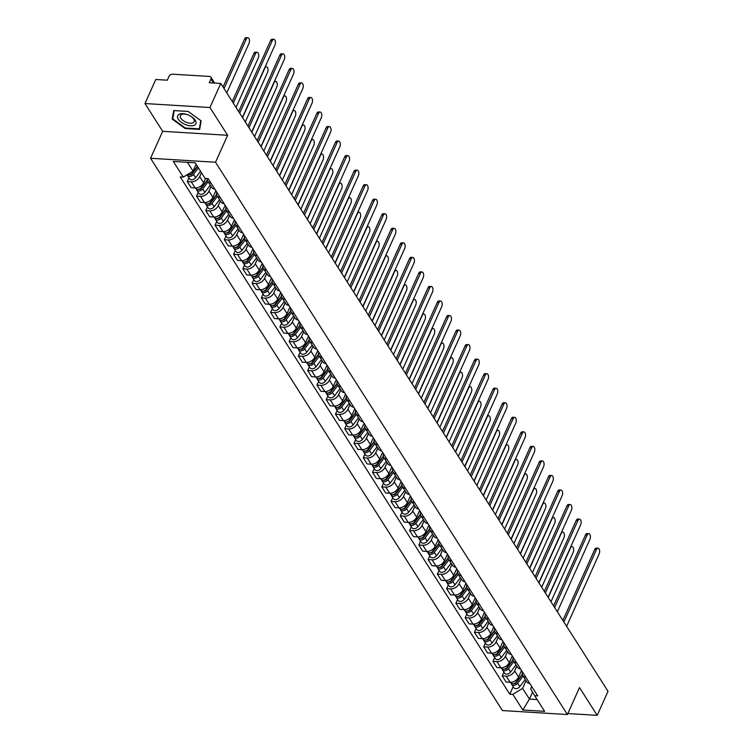 <?xml version="1.0" encoding="UTF-8"?>
<svg xmlns="http://www.w3.org/2000/svg" width="753" height="753" viewBox="0 0 753 753"><rect width="100%" height="100%" fill="white"/><g stroke="black" fill="none" stroke-linecap="round" stroke-linejoin="round"><path stroke-width="1.13" d="M209.946 107.519L144.981 103.547L162.676 131.314L150.562 158.271L502.43 710.559L567.395 714.531L215.527 162.243L227.641 135.286L209.946 107.519L220.761 83.461L608.019 691.301L597.204 715.35L579.509 687.574L567.395 714.531M144.981 103.547L155.796 79.489L167.298 80.195L168.973 76.448A3.059 2.108 -32.5 0 1 172.663 74.189L209.428 76.439A3.059 2.108 -32.5 0 1 210.925 77.211L214.671 83.094M567.837 713.552L597.204 715.35M213.494 83.018L210.944 79.009L209.259 82.755L220.761 83.461M210.944 79.009A3.059 2.108 -32.5 0 0 210.925 77.211M201.465 172.701L199.714 176.616A7.031 4.857 147.5 0 1 191.234 181.802L187.271 181.567L191.187 187.713L195.149 187.958A7.031 4.857 -32.5 0 0 203.63 182.763L205.56 178.47M210.962 183.007A7.031 4.857 147.5 0 1 207.809 181.247A7.031 4.857 147.5 0 1 207.32 178.574M188.965 177.793L187.271 181.567M207.809 181.247L211.734 187.393A7.031 4.857 -32.5 0 0 214.887 189.154M211.104 186.415L208.976 191.149A7.031 4.857 147.5 0 1 200.496 196.345L196.533 196.1L200.449 202.256L204.411 202.501A7.031 4.857 -32.5 0 0 212.892 197.305L215.866 190.688M220.224 197.55A7.031 4.857 147.5 0 1 217.08 195.789A7.031 4.857 147.5 0 1 216.817 192.184M198.227 192.326L196.533 196.1M217.08 195.789L220.996 201.936A7.031 4.857 -32.5 0 0 224.149 203.696M220.365 200.947L218.238 205.691A7.031 4.857 147.5 0 1 209.758 210.887L205.795 210.642L209.72 216.789L213.683 217.033A7.031 4.857 -32.5 0 0 222.154 211.838L225.128 205.23M229.496 212.082A7.031 4.857 147.5 0 1 226.342 210.322A7.031 4.857 147.5 0 1 226.079 206.727M207.489 206.868L205.795 210.642M226.342 210.322L230.258 216.478A7.031 4.857 -32.5 0 0 233.411 218.238M229.627 215.49L227.5 220.224A7.031 4.857 147.5 0 1 219.019 225.42L215.057 225.185L218.982 231.331L222.944 231.576A7.031 4.857 -32.5 0 0 231.416 226.38L234.39 219.772M238.757 226.625A7.031 4.857 147.5 0 1 235.604 224.865A7.031 4.857 147.5 0 1 235.341 221.26M216.76 221.41L215.057 225.185M235.604 224.865L239.52 231.011A7.031 4.857 -32.5 0 0 242.673 232.771M238.889 230.023L236.762 234.767A7.031 4.857 147.5 0 1 228.281 239.962L224.319 239.718L228.244 245.873L232.206 246.109A7.031 4.857 -32.5 0 0 240.678 240.922L243.652 234.305M248.019 241.158A7.031 4.857 147.5 0 1 244.866 239.407A7.031 4.857 147.5 0 1 244.603 235.802M226.022 235.943L224.319 239.718M244.866 239.407L248.782 245.553A7.031 4.857 -32.5 0 0 251.935 247.313M248.151 244.565L246.024 249.309A7.031 4.857 147.5 0 1 237.553 254.505L233.581 254.26L237.506 260.406L241.468 260.651A7.031 4.857 -32.5 0 0 249.94 255.455L252.914 248.848M257.281 255.7A7.031 4.857 147.5 0 1 254.128 253.94A7.031 4.857 147.5 0 1 253.865 250.344M235.284 250.485L233.581 254.26M254.128 253.94L258.044 260.096A7.031 4.857 -32.5 0 0 261.197 261.856M257.413 259.107L255.286 263.842A7.031 4.857 147.5 0 1 246.815 269.037L242.852 268.793L246.768 274.949L250.73 275.193A7.031 4.857 -32.5 0 0 259.201 269.998L262.176 263.39M266.543 270.242A7.031 4.857 147.5 0 1 263.39 268.482A7.031 4.857 147.5 0 1 263.126 264.877M244.546 265.018L242.852 268.793M263.39 268.482L267.306 274.629A7.031 4.857 -32.5 0 0 270.459 276.389M266.675 273.64L264.548 278.384A7.031 4.857 147.5 0 1 256.076 283.58L252.114 283.335L256.029 289.491L259.992 289.726A7.031 4.857 -32.5 0 0 268.473 284.53L271.438 277.923M275.805 284.775A7.031 4.857 147.5 0 1 272.652 283.015A7.031 4.857 147.5 0 1 272.388 279.419M253.808 279.561L252.114 283.335M272.652 283.015L276.567 289.171A7.031 4.857 -32.5 0 0 279.721 290.931M275.946 288.183L273.81 292.926A7.031 4.857 147.5 0 1 265.338 298.113L261.376 297.877L265.291 304.024L269.254 304.268A7.031 4.857 -32.5 0 0 277.735 299.073L280.7 292.465M285.067 299.317A7.031 4.857 147.5 0 1 281.914 297.557A7.031 4.857 147.5 0 1 281.65 293.952M263.07 294.103L261.376 297.877M281.914 297.557L285.839 303.713A7.031 4.857 -32.5 0 0 288.983 305.464M285.208 302.725L283.072 307.459A7.031 4.857 147.5 0 1 274.6 312.655L270.638 312.41L274.553 318.566L278.516 318.811A7.031 4.857 -32.5 0 0 286.997 313.615L289.961 306.998M294.329 313.86A7.031 4.857 147.5 0 1 291.176 312.1A7.031 4.857 147.5 0 1 290.912 308.495M272.332 308.636L270.638 312.41M291.176 312.1L295.101 318.246A7.031 4.857 -32.5 0 0 298.254 320.006M294.47 317.258L292.333 322.002A7.031 4.857 147.5 0 1 283.862 327.197L279.9 326.953L283.815 333.099L287.778 333.344A7.031 4.857 -32.5 0 0 296.258 328.148L299.223 321.54M303.591 328.393A7.031 4.857 147.5 0 1 300.438 326.633A7.031 4.857 147.5 0 1 300.183 323.037M281.594 323.178L279.9 326.953M300.438 326.633L304.363 332.788A7.031 4.857 -32.5 0 0 307.516 334.548M303.732 331.8L301.605 336.535A7.031 4.857 147.5 0 1 293.124 341.73L289.161 341.495L293.077 347.641L297.04 347.886A7.031 4.857 -32.5 0 0 305.52 342.69L308.495 336.083M312.853 342.935A7.031 4.857 147.5 0 1 309.699 341.175A7.031 4.857 147.5 0 1 309.445 337.57M290.856 337.721L289.161 341.495M309.699 341.175L313.625 347.321A7.031 4.857 -32.5 0 0 316.778 349.081M312.994 346.342L310.867 351.077A7.031 4.857 147.5 0 1 302.386 356.273L298.423 356.028L302.339 362.184L306.311 362.419A7.031 4.857 -32.5 0 0 314.782 357.233L317.757 350.616M322.124 357.468A7.031 4.857 147.5 0 1 318.971 355.717A7.031 4.857 147.5 0 1 318.707 352.112M300.118 352.253L298.423 356.028M318.971 355.717L322.886 361.864A7.031 4.857 -32.5 0 0 326.04 363.624M322.256 360.875L320.129 365.619A7.031 4.857 147.5 0 1 311.648 370.815L307.685 370.57L311.61 376.716L315.573 376.961A7.031 4.857 -32.5 0 0 324.044 371.766L327.018 365.158M331.386 372.01A7.031 4.857 147.5 0 1 328.233 370.25A7.031 4.857 147.5 0 1 327.969 366.655M309.379 366.796L307.685 370.57M328.233 370.25L332.148 376.406A7.031 4.857 -32.5 0 0 335.301 378.166M331.518 375.418L329.39 380.152A7.031 4.857 147.5 0 1 320.91 385.348L316.947 385.112L320.872 391.259L324.835 391.504A7.031 4.857 -32.5 0 0 333.306 386.308L336.28 379.7M340.648 386.553A7.031 4.857 147.5 0 1 337.495 384.792A7.031 4.857 147.5 0 1 337.231 381.187M318.651 381.338L316.947 385.112M337.495 384.792L341.41 390.939A7.031 4.857 -32.5 0 0 344.563 392.699M340.78 389.95L338.652 394.694A7.031 4.857 147.5 0 1 330.172 399.89L326.209 399.645L330.134 405.801L334.097 406.036A7.031 4.857 -32.5 0 0 342.568 400.841L345.542 394.233M349.91 401.085A7.031 4.857 147.5 0 1 346.757 399.325A7.031 4.857 147.5 0 1 346.493 395.73M327.913 395.871L326.209 399.645M346.757 399.325L350.672 405.481A7.031 4.857 -32.5 0 0 353.825 407.241M350.041 404.493L347.914 409.237A7.031 4.857 147.5 0 1 339.443 414.432L335.48 414.188L339.396 420.334L343.359 420.579A7.031 4.857 -32.5 0 0 351.83 415.383L354.804 408.775M359.172 415.628A7.031 4.857 147.5 0 1 356.018 413.868A7.031 4.857 147.5 0 1 355.755 410.263M337.175 410.413L335.48 414.188M356.018 413.868L359.934 420.023A7.031 4.857 -32.5 0 0 363.087 421.774M359.303 419.035L357.176 423.77A7.031 4.857 147.5 0 1 348.705 428.965L344.742 428.721L348.658 434.876L352.62 435.121A7.031 4.857 -32.5 0 0 361.092 429.925L364.066 423.308M368.433 430.17A7.031 4.857 147.5 0 1 365.28 428.41A7.031 4.857 147.5 0 1 365.017 424.805M346.436 424.946L344.742 428.721M365.28 428.41L369.196 434.556A7.031 4.857 -32.5 0 0 372.349 436.316M368.575 433.568L366.438 438.312A7.031 4.857 147.5 0 1 357.967 443.508L354.004 443.263L357.92 449.419L361.882 449.654A7.031 4.857 -32.5 0 0 370.363 444.458L373.328 437.851M377.695 444.703A7.031 4.857 147.5 0 1 374.542 442.943A7.031 4.857 147.5 0 1 374.279 439.347M355.698 439.488L354.004 443.263M374.542 442.943L378.458 449.099A7.031 4.857 -32.5 0 0 381.611 450.859M377.837 448.11L375.7 452.854A7.031 4.857 147.5 0 1 367.229 458.04L363.266 457.805L367.182 463.952L371.144 464.196A7.031 4.857 -32.5 0 0 379.625 459.001L382.59 452.393M386.957 459.245A7.031 4.857 147.5 0 1 383.804 457.485A7.031 4.857 147.5 0 1 383.541 453.88M364.96 454.031L363.266 457.805M383.804 457.485L387.729 463.632A7.031 4.857 -32.5 0 0 390.882 465.392M387.098 462.653L384.962 467.387A7.031 4.857 147.5 0 1 376.491 472.583L372.528 472.338L376.444 478.494L380.406 478.739A7.031 4.857 -32.5 0 0 388.887 473.543L391.852 466.926M396.219 473.788A7.031 4.857 147.5 0 1 393.066 472.027A7.031 4.857 147.5 0 1 392.802 468.422M374.222 468.564L372.528 472.338M393.066 472.027L396.991 478.174A7.031 4.857 -32.5 0 0 400.144 479.934M396.36 477.186L394.224 481.929A7.031 4.857 147.5 0 1 385.752 487.125L381.79 486.88L385.705 493.027L389.668 493.271A7.031 4.857 -32.5 0 0 398.149 488.076L401.114 481.468M405.481 488.32A7.031 4.857 147.5 0 1 402.328 486.56A7.031 4.857 147.5 0 1 402.074 482.965M383.484 483.106L381.79 486.88M402.328 486.56L406.253 492.716A7.031 4.857 -32.5 0 0 409.406 494.476M405.622 491.728L403.495 496.462A7.031 4.857 147.5 0 1 395.014 501.658L391.052 501.423L394.967 507.569L398.93 507.814A7.031 4.857 -32.5 0 0 407.411 502.618L410.385 496.011M414.743 502.863A7.031 4.857 147.5 0 1 411.59 501.103A7.031 4.857 147.5 0 1 411.336 497.498M392.746 497.648L391.052 501.423M411.59 501.103L415.515 507.249A7.031 4.857 -32.5 0 0 418.668 509.009M414.884 506.261L412.757 511.005A7.031 4.857 147.5 0 1 404.276 516.2L400.314 515.956L404.239 522.111L408.201 522.347A7.031 4.857 -32.5 0 0 416.673 517.16L419.647 510.543M424.014 517.396A7.031 4.857 147.5 0 1 420.861 515.636A7.031 4.857 147.5 0 1 420.598 512.04M402.008 512.181L400.314 515.956M420.861 515.636L424.777 521.791A7.031 4.857 -32.5 0 0 427.93 523.551M424.146 520.803L422.019 525.547A7.031 4.857 147.5 0 1 413.538 530.743L409.576 530.498L413.501 536.644L417.463 536.889A7.031 4.857 -32.5 0 0 425.934 531.693L428.909 525.086M433.276 531.938A7.031 4.857 147.5 0 1 430.123 530.178A7.031 4.857 147.5 0 1 429.859 526.582M411.27 526.724L409.576 530.498M430.123 530.178L434.039 536.334A7.031 4.857 -32.5 0 0 437.192 538.094M433.408 535.345L431.281 540.08A7.031 4.857 147.5 0 1 422.8 545.276L418.837 545.031L422.762 551.187L426.725 551.431A7.031 4.857 -32.5 0 0 435.196 546.236L438.171 539.619M442.538 546.48A7.031 4.857 147.5 0 1 439.385 544.72A7.031 4.857 147.5 0 1 439.121 541.115M420.541 541.256L418.837 545.031M439.385 544.72L443.301 550.867A7.031 4.857 -32.5 0 0 446.454 552.627M442.67 549.878L440.543 554.622A7.031 4.857 147.5 0 1 432.062 559.818L428.099 559.573L432.024 565.729L435.987 565.964A7.031 4.857 -32.5 0 0 444.458 560.769L447.433 554.161M451.8 561.013A7.031 4.857 147.5 0 1 448.647 559.253A7.031 4.857 147.5 0 1 448.383 555.658M429.803 555.799L428.099 559.573M448.647 559.253L452.562 565.409A7.031 4.857 -32.5 0 0 455.716 567.169M451.932 564.421L449.805 569.164A7.031 4.857 147.5 0 1 441.333 574.351L437.371 574.115L441.286 580.262L445.249 580.507A7.031 4.857 -32.5 0 0 453.72 575.311L456.695 568.703M461.062 575.556A7.031 4.857 147.5 0 1 457.909 573.795A7.031 4.857 147.5 0 1 457.645 570.19M439.065 570.341L437.371 574.115M457.909 573.795L461.824 579.951A7.031 4.857 -32.5 0 0 464.978 581.702M461.194 578.963L459.066 583.697A7.031 4.857 147.5 0 1 450.595 588.893L446.633 588.648L450.548 594.804L454.511 595.049A7.031 4.857 -32.5 0 0 462.982 589.853L465.956 583.236M470.324 590.098A7.031 4.857 147.5 0 1 467.171 588.338A7.031 4.857 147.5 0 1 466.907 584.733M448.327 584.874L446.633 588.648M467.171 588.338L471.086 594.484A7.031 4.857 -32.5 0 0 474.239 596.244M470.465 593.496L468.328 598.24A7.031 4.857 147.5 0 1 459.857 603.435L455.894 603.191L459.81 609.337L463.773 609.582A7.031 4.857 -32.5 0 0 472.253 604.386L475.218 597.778M479.586 604.631A7.031 4.857 147.5 0 1 476.433 602.871A7.031 4.857 147.5 0 1 476.169 599.275M457.589 599.416L455.894 603.191M476.433 602.871L480.348 609.026A7.031 4.857 -32.5 0 0 483.501 610.787M479.727 608.038L477.59 612.773A7.031 4.857 147.5 0 1 469.119 617.968L465.156 617.733L469.072 623.879L473.035 624.124A7.031 4.857 -32.5 0 0 481.515 618.928L484.48 612.321M488.848 619.173A7.031 4.857 147.5 0 1 485.694 617.413A7.031 4.857 147.5 0 1 485.431 613.808M466.851 613.959L465.156 617.733M485.694 617.413L489.619 623.559A7.031 4.857 -32.5 0 0 492.773 625.319M488.989 622.58L486.852 627.315A7.031 4.857 147.5 0 1 478.381 632.511L474.418 632.266L478.334 638.422L482.296 638.657A7.031 4.857 -32.5 0 0 490.777 633.471L493.742 626.854M498.11 633.706A7.031 4.857 147.5 0 1 494.956 631.955A7.031 4.857 147.5 0 1 494.693 628.35M476.112 628.491L474.418 632.266M494.956 631.955L498.881 638.102A7.031 4.857 -32.5 0 0 502.035 639.862M498.251 637.113L496.114 641.857A7.031 4.857 147.5 0 1 487.643 647.053L483.68 646.808L487.596 652.955L491.558 653.199A7.031 4.857 -32.5 0 0 500.039 648.004L503.004 641.396M507.371 648.248A7.031 4.857 147.5 0 1 504.218 646.488A7.031 4.857 147.5 0 1 503.964 642.893M485.374 643.034L483.68 646.808M504.218 646.488L508.143 652.644A7.031 4.857 -32.5 0 0 511.296 654.404M507.513 651.656L505.385 656.39A7.031 4.857 147.5 0 1 496.905 661.586L492.942 661.35L496.858 667.497L500.82 667.742A7.031 4.857 -32.5 0 0 509.301 662.546L512.275 655.938M516.633 662.791A7.031 4.857 147.5 0 1 513.48 661.03A7.031 4.857 147.5 0 1 513.226 657.425M494.636 657.576L492.942 661.35M513.48 661.03L517.405 667.177A7.031 4.857 -32.5 0 0 520.558 668.937M516.774 666.189L514.647 670.932A7.031 4.857 147.5 0 1 506.167 676.128L502.204 675.883L506.129 682.039L510.092 682.274A7.031 4.857 -32.5 0 0 518.563 677.079L521.537 670.471M525.905 677.324A7.031 4.857 147.5 0 1 522.751 675.563A7.031 4.857 147.5 0 1 522.488 671.968M503.898 672.109L502.204 675.883M522.751 675.563L526.667 681.719A7.031 4.857 -32.5 0 0 529.82 683.479M187.45 162.319L193.06 171.129L196.119 164.314M193.06 171.129L183.299 177.106L173.322 161.453L195.149 162.789L205.127 178.442L208.176 178.63L537.717 695.876L534.668 695.687L544.645 711.35L522.817 710.013L512.84 694.36L522.601 688.374L529.434 699.085L537.134 699.556M183.299 177.106L180.24 176.927L509.781 694.172L512.84 694.36M150.562 158.271L215.527 162.243M162.676 131.314L227.641 135.286M199.639 129.412L201.145 120.857L188.184 111.425L173.698 110.54L172.192 119.087L185.163 128.528L199.639 129.412M532.569 692.111L529.434 699.085L522.817 710.013M526.036 680.731L522.601 688.374M534.668 695.687L530.658 688.863L531.731 686.482M513.16 686.651L509.781 694.172M185.389 128.019L185.163 128.528M173.049 117.186L172.192 119.087M238.673 111.576L270.572 40.606A3.511 1.845 -86.5 0 1 272.153 39.241L273.838 39.344A3.511 1.845 93.5 0 0 272.257 40.709L239.689 113.176M242.419 117.459L274.986 44.992A3.511 1.845 93.5 0 0 275.363 41.349A3.511 1.845 93.5 0 0 273.838 39.344M197.399 166.309L192.476 172.814A3.821 2.635 147.5 0 1 187.356 174.621M193.822 171.035L193.267 172.268M226.766 92.892L249.008 43.401A3.511 1.845 93.5 0 0 249.375 39.768A3.511 1.845 93.5 0 0 247.85 37.754A3.511 1.845 93.5 0 0 246.269 39.118L224.036 88.6M197.568 166.582L192.043 173.887A1.835 1.271 147.5 0 1 189.54 174.734M198.406 167.891L193.483 174.404A3.821 2.635 147.5 0 1 187.488 175.468A3.821 2.635 147.5 0 1 187.215 174.715M200.543 171.251L195.62 177.755A3.821 2.635 147.5 0 1 189.624 178.819L187.488 175.468M223.02 87L244.584 39.015A3.511 1.845 -86.5 0 1 246.165 37.65L247.85 37.754M247.935 126.118L279.834 55.138A3.511 1.845 -86.5 0 1 281.415 53.774L283.1 53.877A3.511 1.845 93.5 0 0 281.518 55.242L248.951 127.709M251.681 132.001L284.248 59.534A3.511 1.845 93.5 0 0 284.625 55.891A3.511 1.845 93.5 0 0 283.1 53.877M257.197 140.651L289.096 69.681A3.511 1.845 -86.5 0 1 290.677 68.316L292.362 68.419A3.511 1.845 93.5 0 0 290.78 69.784L258.213 142.251M260.943 146.543L293.519 74.067A3.511 1.845 93.5 0 0 293.886 70.434A3.511 1.845 93.5 0 0 292.362 68.419M179.214 114.23A9.93 4.951 -155.8 0 0 181.398 122.315A9.93 4.951 -155.8 0 0 194.349 125.233A9.93 4.951 -155.8 0 0 189.681 115.633A9.93 4.951 -155.8 0 0 187.921 114.842A9.93 4.951 -155.8 0 0 179.214 114.23M188.034 114.889A7.521 3.746 -155.8 0 0 181.548 114.465A7.521 3.746 -155.8 0 0 180.419 115.548A7.521 3.746 -155.8 0 0 184.41 121.374A7.521 3.746 -155.8 0 0 193.003 122.795A7.521 3.746 -155.8 0 0 194.133 121.713A7.521 3.746 -155.8 0 0 189.568 115.576M200.806 120.612L199.347 128.876L185.313 128.019L172.748 118.88L174.216 110.587L188.212 111.444M199.987 127.455L199.347 128.876M207.32 179.967L201.738 187.356A3.821 2.635 147.5 0 1 195.742 188.419L195.451 187.968M203.084 185.577L202.529 186.8M236.028 107.425L258.27 57.943A3.511 1.845 93.5 0 0 258.637 54.301A3.511 1.845 93.5 0 0 257.112 52.296A3.511 1.845 93.5 0 0 255.531 53.661L233.298 103.142M207.414 180.353L201.305 188.429A1.835 1.271 147.5 0 1 198.811 189.276M208.157 181.784L202.745 188.937A3.821 2.635 147.5 0 1 196.749 190.001A3.821 2.635 147.5 0 1 196.458 189.078M210.294 185.144L204.882 192.297A3.821 2.635 147.5 0 1 198.886 193.361L196.749 190.001M232.282 101.542L253.846 53.557A3.511 1.845 -86.5 0 1 255.427 52.192L257.112 52.296M216.582 194.509L211 201.889A3.821 2.635 147.5 0 1 205.004 202.962L204.712 202.51M212.346 200.119L211.791 201.343M245.29 121.967L267.531 72.486A3.511 1.845 93.5 0 0 267.899 68.843A3.511 1.845 93.5 0 0 266.374 66.829A3.511 1.845 93.5 0 0 264.802 68.194L242.56 117.675M216.676 194.886L210.567 202.962A1.835 1.271 147.5 0 1 208.073 203.809M217.419 196.326L212.007 203.479A3.821 2.635 147.5 0 1 206.011 204.543A3.821 2.635 147.5 0 1 205.72 203.621M219.556 199.677L214.153 206.83A3.821 2.635 147.5 0 1 208.148 207.903L206.011 204.543M266.458 155.193L298.357 84.223A3.511 1.845 -86.5 0 1 299.939 82.858L301.624 82.962A3.511 1.845 93.5 0 0 300.042 84.327L267.475 156.793M270.214 161.076L302.781 88.609A3.511 1.845 93.5 0 0 303.148 84.967A3.511 1.845 93.5 0 0 301.624 82.962M275.72 169.736L307.619 98.756A3.511 1.845 -86.5 0 1 309.201 97.391L310.885 97.495A3.511 1.845 93.5 0 0 309.314 98.859L276.737 171.326M279.476 175.618L312.043 103.152A3.511 1.845 93.5 0 0 312.41 99.509A3.511 1.845 93.5 0 0 310.885 97.495M284.982 184.269L316.881 113.298A3.511 1.845 -86.5 0 1 318.463 111.933L320.157 112.037A3.511 1.845 93.5 0 0 318.575 113.402L286.008 185.869M288.738 190.151L321.305 117.684A3.511 1.845 93.5 0 0 321.672 114.042A3.511 1.845 93.5 0 0 320.157 112.037M225.853 209.052L220.262 216.431A3.821 2.635 147.5 0 1 214.266 217.495L213.974 217.043M221.608 214.652L221.062 215.876M254.552 136.5L276.793 87.019A3.511 1.845 93.5 0 0 277.16 83.376A3.511 1.845 93.5 0 0 275.645 81.371A3.511 1.845 93.5 0 0 274.064 82.736L251.822 132.217M225.938 209.428L219.829 217.504A1.835 1.271 147.5 0 1 217.335 218.351M226.681 210.868L221.278 218.012A3.821 2.635 147.5 0 1 215.273 219.085A3.821 2.635 147.5 0 1 214.982 218.154M228.818 214.219L223.415 221.373A3.821 2.635 147.5 0 1 217.41 222.436L215.273 219.085M235.115 223.585L229.524 230.973A3.821 2.635 147.5 0 1 223.528 232.037L223.236 231.585M230.87 229.194L230.324 230.418M263.814 151.042L286.055 101.561A3.511 1.845 93.5 0 0 286.422 97.918A3.511 1.845 93.5 0 0 284.907 95.904A3.511 1.845 93.5 0 0 283.326 97.278L261.084 146.76M235.2 223.97L229.091 232.046A1.835 1.271 147.5 0 1 226.597 232.893M235.943 225.401L230.54 232.555A3.821 2.635 147.5 0 1 224.535 233.618A3.821 2.635 147.5 0 1 224.243 232.696M238.08 228.761L232.677 235.915A3.821 2.635 147.5 0 1 226.672 236.979L224.535 233.618M244.377 238.127L238.786 245.506A3.821 2.635 147.5 0 1 232.79 246.579L232.508 246.127M240.132 243.737L239.586 244.96M273.075 165.585L295.317 116.103A3.511 1.845 93.5 0 0 295.684 112.461A3.511 1.845 93.5 0 0 294.169 110.446A3.511 1.845 93.5 0 0 292.588 111.811L270.346 161.293M244.461 238.503L238.353 246.579A1.835 1.271 147.5 0 1 235.858 247.426M245.205 239.943L239.802 247.097A3.821 2.635 147.5 0 1 233.797 248.161A3.821 2.635 147.5 0 1 233.505 247.238M247.342 243.294L241.939 250.448A3.821 2.635 147.5 0 1 235.943 251.511L233.797 248.161M294.254 198.811L326.143 127.841A3.511 1.845 -86.5 0 1 327.724 126.476L329.419 126.579A3.511 1.845 93.5 0 0 327.837 127.944L295.27 200.411M298 204.694L330.567 132.227A3.511 1.845 93.5 0 0 330.934 128.584A3.511 1.845 93.5 0 0 329.419 126.579M253.639 252.66L248.057 260.049A3.821 2.635 147.5 0 1 242.052 261.112L241.769 260.66M249.394 258.27L248.848 259.493M282.337 180.118L304.579 130.636A3.511 1.845 93.5 0 0 304.946 126.993A3.511 1.845 93.5 0 0 303.431 124.989A3.511 1.845 93.5 0 0 301.849 126.353L279.608 175.835M253.723 253.046L247.615 261.122A1.835 1.271 147.5 0 1 245.12 261.969M254.467 254.476L249.064 261.63A3.821 2.635 147.5 0 1 243.068 262.703A3.821 2.635 147.5 0 1 242.767 261.771M256.613 257.837L251.201 264.99A3.821 2.635 147.5 0 1 245.205 266.054L243.068 262.703M303.515 213.353L335.405 142.373A3.511 1.845 -86.5 0 1 336.986 141.009L338.681 141.112A3.511 1.845 93.5 0 0 337.099 142.477L304.532 214.944M307.262 219.236L339.829 146.769A3.511 1.845 93.5 0 0 340.196 143.126A3.511 1.845 93.5 0 0 338.681 141.112M262.901 267.202L257.319 274.591A3.821 2.635 147.5 0 1 251.314 275.654L251.031 275.203M258.656 272.812L258.11 274.036M291.609 194.66L313.841 145.178A3.511 1.845 93.5 0 0 314.208 141.536A3.511 1.845 93.5 0 0 312.693 139.521A3.511 1.845 93.5 0 0 311.111 140.886L288.87 190.377M262.985 267.588L256.886 275.654A1.835 1.271 147.5 0 1 254.382 276.502M263.738 269.019L258.326 276.172A3.821 2.635 147.5 0 1 252.33 277.236A3.821 2.635 147.5 0 1 252.029 276.313M265.875 272.379L260.463 279.523A3.821 2.635 147.5 0 1 254.467 280.596L252.33 277.236M312.777 227.886L344.667 156.916A3.511 1.845 -86.5 0 1 346.248 155.551L347.942 155.655A3.511 1.845 93.5 0 0 346.361 157.019L313.794 229.486M316.524 233.769L349.091 161.302A3.511 1.845 93.5 0 0 349.458 157.659A3.511 1.845 93.5 0 0 347.942 155.655M272.162 281.744L266.581 289.124A3.821 2.635 147.5 0 1 260.576 290.197L260.293 289.745M267.927 287.354L267.371 288.578M300.871 209.202L323.103 159.721A3.511 1.845 93.5 0 0 323.47 156.078A3.511 1.845 93.5 0 0 321.955 154.064A3.511 1.845 93.5 0 0 320.373 155.429L298.132 204.91M272.247 282.121L266.148 290.197A1.835 1.271 147.5 0 1 263.644 291.044M273 283.561L267.588 290.714A3.821 2.635 147.5 0 1 261.592 291.778A3.821 2.635 147.5 0 1 261.291 290.846M275.137 286.912L269.725 294.065A3.821 2.635 147.5 0 1 263.729 295.129L261.592 291.778M322.039 242.428L353.938 171.449A3.511 1.845 -86.5 0 1 355.51 170.084L357.204 170.187A3.511 1.845 93.5 0 0 355.623 171.552L323.056 244.028M325.785 248.311L358.353 175.844A3.511 1.845 93.5 0 0 358.72 172.202A3.511 1.845 93.5 0 0 357.204 170.187M281.424 296.277L275.843 303.666A3.821 2.635 147.5 0 1 269.847 304.73L269.555 304.278M277.189 301.887L276.633 303.111M310.132 223.735L332.365 174.254A3.511 1.845 93.5 0 0 332.741 170.611A3.511 1.845 93.5 0 0 331.216 168.606A3.511 1.845 93.5 0 0 329.635 169.971L307.403 219.452M281.509 296.663L275.41 304.739A1.835 1.271 147.5 0 1 272.906 305.586M282.262 298.094L276.85 305.247A3.821 2.635 147.5 0 1 270.854 306.32A3.821 2.635 147.5 0 1 270.562 305.389M284.399 301.454L278.986 308.608A3.821 2.635 147.5 0 1 272.991 309.671L270.854 306.32M331.301 256.961L363.2 185.991A3.511 1.845 -86.5 0 1 364.781 184.626L366.466 184.73A3.511 1.845 93.5 0 0 364.885 186.095L332.318 258.561M335.047 262.853L367.615 190.387A3.511 1.845 93.5 0 0 367.982 186.744A3.511 1.845 93.5 0 0 366.466 184.73M290.686 310.82L285.105 318.208A3.821 2.635 147.5 0 1 279.109 319.272L278.817 318.82M286.451 316.429L285.895 317.653M319.394 238.277L341.627 188.796A3.511 1.845 93.5 0 0 342.003 185.153A3.511 1.845 93.5 0 0 340.478 183.139A3.511 1.845 93.5 0 0 338.897 184.504L316.665 233.985M290.78 311.196L284.672 319.272A1.835 1.271 147.5 0 1 282.168 320.119M291.524 312.636L286.112 319.79A3.821 2.635 147.5 0 1 280.116 320.853A3.821 2.635 147.5 0 1 279.824 319.931M293.661 315.987L288.248 323.141A3.821 2.635 147.5 0 1 282.253 324.214L280.116 320.853M340.563 271.504L372.462 200.533A3.511 1.845 -86.5 0 1 374.043 199.168L375.728 199.272A3.511 1.845 93.5 0 0 374.147 200.637L341.58 273.104M344.309 277.386L376.876 204.92A3.511 1.845 93.5 0 0 377.253 201.277A3.511 1.845 93.5 0 0 375.728 199.272M299.948 325.362L294.367 332.741A3.821 2.635 147.5 0 1 288.371 333.805L288.079 333.353M295.713 330.962L295.157 332.195M328.656 252.82L350.898 203.329A3.511 1.845 93.5 0 0 351.265 199.686A3.511 1.845 93.5 0 0 349.74 197.681A3.511 1.845 93.5 0 0 348.159 199.046L325.927 248.528M300.042 325.738L293.934 333.814A1.835 1.271 147.5 0 1 291.439 334.661M300.786 327.179L295.374 334.323A3.821 2.635 147.5 0 1 289.378 335.396A3.821 2.635 147.5 0 1 289.086 334.464M302.922 330.529L297.51 337.683A3.821 2.635 147.5 0 1 291.515 338.746L289.378 335.396M349.825 286.046L381.724 215.066A3.511 1.845 -86.5 0 1 383.305 213.701L384.99 213.805A3.511 1.845 93.5 0 0 383.409 215.17L350.842 287.637M353.571 291.929L386.138 219.462A3.511 1.845 93.5 0 0 386.515 215.819A3.511 1.845 93.5 0 0 384.99 213.805M309.21 339.895L303.628 347.284A3.821 2.635 147.5 0 1 297.633 348.347L297.341 347.895M304.974 345.505L304.419 346.728M337.918 267.353L360.16 217.871A3.511 1.845 93.5 0 0 360.527 214.228A3.511 1.845 93.5 0 0 359.002 212.224A3.511 1.845 93.5 0 0 357.421 213.588L335.189 263.07M309.304 340.281L303.195 348.357A1.835 1.271 147.5 0 1 300.701 349.204M310.048 341.711L304.636 348.865A3.821 2.635 147.5 0 1 298.64 349.929A3.821 2.635 147.5 0 1 298.348 349.006M312.184 345.072L306.772 352.225A3.821 2.635 147.5 0 1 300.776 353.289L298.64 349.929M359.087 300.579L390.986 229.609A3.511 1.845 -86.5 0 1 392.567 228.244L394.252 228.347A3.511 1.845 93.5 0 0 392.671 229.712L360.103 302.179M362.833 306.471L395.41 233.995A3.511 1.845 93.5 0 0 395.777 230.362A3.511 1.845 93.5 0 0 394.252 228.347M318.472 354.437L312.89 361.816A3.821 2.635 147.5 0 1 306.895 362.89L306.603 362.438M314.236 360.047L313.681 361.271M347.18 281.895L369.422 232.413A3.511 1.845 93.5 0 0 369.789 228.771A3.511 1.845 93.5 0 0 368.264 226.757A3.511 1.845 93.5 0 0 366.692 228.121L344.45 277.603M318.566 354.814L312.457 362.89A1.835 1.271 147.5 0 1 309.963 363.737M319.31 356.254L313.897 363.407A3.821 2.635 147.5 0 1 307.902 364.471A3.821 2.635 147.5 0 1 307.61 363.548M321.446 359.605L316.044 366.758A3.821 2.635 147.5 0 1 310.038 367.822L307.902 364.471M368.349 315.121L400.248 244.151A3.511 1.845 -86.5 0 1 401.829 242.786L403.514 242.89A3.511 1.845 93.5 0 0 401.933 244.254L369.365 316.721M372.104 321.004L404.672 248.537A3.511 1.845 93.5 0 0 405.039 244.894A3.511 1.845 93.5 0 0 403.514 242.89M327.743 368.979L322.152 376.359A3.821 2.635 147.5 0 1 316.156 377.422L315.865 376.971M323.498 374.58L322.952 375.803M356.442 296.428L378.684 246.946A3.511 1.845 93.5 0 0 379.051 243.304A3.511 1.845 93.5 0 0 377.535 241.299A3.511 1.845 93.5 0 0 375.954 242.664L353.712 292.145M327.828 369.356L321.719 377.432A1.835 1.271 147.5 0 1 319.225 378.279M328.572 370.796L323.169 377.94A3.821 2.635 147.5 0 1 317.164 379.013A3.821 2.635 147.5 0 1 316.872 378.081M330.708 374.147L325.305 381.3A3.821 2.635 147.5 0 1 319.3 382.364L317.164 379.013M377.611 329.663L409.51 258.684A3.511 1.845 -86.5 0 1 411.091 257.319L412.776 257.422A3.511 1.845 93.5 0 0 411.204 258.787L378.627 331.254M381.366 335.546L413.934 263.079A3.511 1.845 93.5 0 0 414.301 259.437A3.511 1.845 93.5 0 0 412.776 257.422M337.005 383.512L331.414 390.901A3.821 2.635 147.5 0 1 325.418 391.965L325.127 391.513M332.76 389.122L332.214 390.346M365.704 310.97L387.946 261.489A3.511 1.845 93.5 0 0 388.313 257.846A3.511 1.845 93.5 0 0 386.797 255.832A3.511 1.845 93.5 0 0 385.216 257.197L362.974 306.687M337.09 383.898L330.981 391.965A1.835 1.271 147.5 0 1 328.487 392.821M337.833 385.329L332.431 392.482A3.821 2.635 147.5 0 1 326.425 393.546A3.821 2.635 147.5 0 1 326.134 392.624M339.97 388.689L334.567 395.833A3.821 2.635 147.5 0 1 328.562 396.906L326.425 393.546M386.873 344.196L418.772 273.226A3.511 1.845 -86.5 0 1 420.353 271.861L422.047 271.965A3.511 1.845 93.5 0 0 420.466 273.33L387.899 345.796M390.628 350.079L423.195 277.612A3.511 1.845 93.5 0 0 423.562 273.97A3.511 1.845 93.5 0 0 422.047 271.965M346.267 398.055L340.685 405.434A3.821 2.635 147.5 0 1 334.68 406.507L334.398 406.055M342.022 403.664L341.476 404.888M374.966 325.512L397.208 276.031A3.511 1.845 93.5 0 0 397.575 272.388A3.511 1.845 93.5 0 0 396.059 270.374A3.511 1.845 93.5 0 0 394.478 271.739L372.236 321.22M346.352 398.431L340.243 406.507A1.835 1.271 147.5 0 1 337.749 407.354M347.095 399.871L341.693 407.025A3.821 2.635 147.5 0 1 335.687 408.088A3.821 2.635 147.5 0 1 335.396 407.157M349.232 403.222L343.829 410.376A3.821 2.635 147.5 0 1 337.833 411.439L335.687 408.088M396.144 358.739L428.033 287.768A3.511 1.845 -86.5 0 1 429.615 286.394L431.309 286.498A3.511 1.845 93.5 0 0 429.728 287.862L397.16 360.339M399.89 364.621L432.457 292.155A3.511 1.845 93.5 0 0 432.824 288.512A3.511 1.845 93.5 0 0 431.309 286.498M355.529 412.588L349.947 419.976A3.821 2.635 147.5 0 1 343.942 421.04L343.66 420.588M351.284 418.197L350.738 419.421M384.237 340.045L406.469 290.564A3.511 1.845 93.5 0 0 406.836 286.921A3.511 1.845 93.5 0 0 405.321 284.916A3.511 1.845 93.5 0 0 403.74 286.281L381.498 335.763M355.614 412.973L349.505 421.049A1.835 1.271 147.5 0 1 347.011 421.896M356.357 414.404L350.954 421.558A3.821 2.635 147.5 0 1 344.959 422.631A3.821 2.635 147.5 0 1 344.658 421.699M358.503 417.764L353.091 424.918A3.821 2.635 147.5 0 1 347.095 425.982L344.959 422.631M405.406 373.281L437.295 302.301A3.511 1.845 -86.5 0 1 438.877 300.936L440.571 301.04A3.511 1.845 93.5 0 0 438.99 302.405L406.422 374.872M409.152 379.164L441.719 306.697A3.511 1.845 93.5 0 0 442.086 303.054A3.511 1.845 93.5 0 0 440.571 301.04M364.791 427.13L359.209 434.519A3.821 2.635 147.5 0 1 353.204 435.582L352.922 435.13M360.546 432.74L360 433.963M393.499 354.588L415.731 305.106A3.511 1.845 93.5 0 0 416.098 301.464A3.511 1.845 93.5 0 0 414.583 299.449A3.511 1.845 93.5 0 0 413.002 300.814L390.76 350.296M364.876 427.516L358.776 435.582A1.835 1.271 147.5 0 1 356.273 436.429M365.629 428.946L360.216 436.1A3.821 2.635 147.5 0 1 354.221 437.164A3.821 2.635 147.5 0 1 353.919 436.241M367.765 432.307L362.353 439.451A3.821 2.635 147.5 0 1 356.357 440.524L354.221 437.164M414.668 387.814L446.557 316.844A3.511 1.845 -86.5 0 1 448.139 315.479L449.833 315.582A3.511 1.845 93.5 0 0 448.251 316.947L415.684 389.414M418.414 393.697L450.981 321.23A3.511 1.845 93.5 0 0 451.348 317.587A3.511 1.845 93.5 0 0 449.833 315.582M374.053 441.672L368.471 449.052A3.821 2.635 147.5 0 1 362.466 450.115L362.184 449.663M369.817 447.273L369.262 448.506M402.761 369.13L424.993 319.639A3.511 1.845 93.5 0 0 425.36 316.006A3.511 1.845 93.5 0 0 423.845 313.992A3.511 1.845 93.5 0 0 422.264 315.356L400.031 364.838M374.137 442.049L368.038 450.125A1.835 1.271 147.5 0 1 365.534 450.972M374.89 443.489L369.478 450.642A3.821 2.635 147.5 0 1 363.483 451.706A3.821 2.635 147.5 0 1 363.191 450.774M377.027 446.84L371.615 453.993A3.821 2.635 147.5 0 1 365.619 455.057L363.483 451.706M423.93 402.356L455.829 331.376A3.511 1.845 -86.5 0 1 457.4 330.012L459.095 330.115A3.511 1.845 93.5 0 0 457.513 331.48L424.946 403.947M427.676 408.239L460.243 335.772A3.511 1.845 93.5 0 0 460.61 332.129A3.511 1.845 93.5 0 0 459.095 330.115M383.315 456.205L377.733 463.594A3.821 2.635 147.5 0 1 371.737 464.657L371.445 464.206M379.079 461.815L378.524 463.039M412.023 383.663L434.255 334.181A3.511 1.845 93.5 0 0 434.632 330.539A3.511 1.845 93.5 0 0 433.107 328.534A3.511 1.845 93.5 0 0 431.525 329.899L409.293 379.38M383.399 456.591L377.3 464.667A1.835 1.271 147.5 0 1 374.796 465.514M384.152 458.022L378.74 465.175A3.821 2.635 147.5 0 1 372.744 466.239A3.821 2.635 147.5 0 1 372.453 465.316M386.289 461.382L380.877 468.535A3.821 2.635 147.5 0 1 374.881 469.599L372.744 466.239M433.191 416.889L465.09 345.919A3.511 1.845 -86.5 0 1 466.672 344.554L468.357 344.658A3.511 1.845 93.5 0 0 466.775 346.022L434.208 418.489M436.938 422.781L469.505 350.305A3.511 1.845 93.5 0 0 469.872 346.672A3.511 1.845 93.5 0 0 468.357 344.658M392.577 470.747L386.995 478.127A3.821 2.635 147.5 0 1 380.999 479.2L380.707 478.748M388.341 476.357L387.786 477.581M421.285 398.205L443.526 348.724A3.511 1.845 93.5 0 0 443.894 345.081A3.511 1.845 93.5 0 0 442.369 343.067A3.511 1.845 93.5 0 0 440.787 344.432L418.555 393.913M392.671 471.124L386.562 479.2A1.835 1.271 147.5 0 1 384.058 480.047M393.414 472.564L388.002 479.717A3.821 2.635 147.5 0 1 382.006 480.781A3.821 2.635 147.5 0 1 381.715 479.859M395.551 475.915L390.139 483.068A3.821 2.635 147.5 0 1 384.143 484.141L382.006 480.781M442.453 431.431L474.352 360.461A3.511 1.845 -86.5 0 1 475.934 359.096L477.618 359.2A3.511 1.845 93.5 0 0 476.037 360.565L443.47 433.031M446.2 437.314L478.767 364.847A3.511 1.845 93.5 0 0 479.143 361.205A3.511 1.845 93.5 0 0 477.618 359.2M401.838 485.29L396.257 492.669A3.821 2.635 147.5 0 1 390.261 493.733L389.969 493.281M397.603 490.89L397.047 492.114M430.547 412.738L452.788 363.257A3.511 1.845 93.5 0 0 453.155 359.614A3.511 1.845 93.5 0 0 451.631 357.609A3.511 1.845 93.5 0 0 450.049 358.974L427.817 408.455M401.933 485.666L395.824 493.742A1.835 1.271 147.5 0 1 393.33 494.589M402.676 487.106L397.264 494.25A3.821 2.635 147.5 0 1 391.268 495.323A3.821 2.635 147.5 0 1 390.976 494.392M404.813 490.457L399.401 497.611A3.821 2.635 147.5 0 1 393.405 498.674L391.268 495.323M451.715 445.974L483.614 374.994A3.511 1.845 -86.5 0 1 485.196 373.629L486.88 373.733A3.511 1.845 93.5 0 0 485.299 375.098L452.732 447.564M455.461 451.856L488.038 379.39A3.511 1.845 93.5 0 0 488.405 375.747A3.511 1.845 93.5 0 0 486.88 373.733M411.1 499.823L405.519 507.211A3.821 2.635 147.5 0 1 399.523 508.275L399.231 507.823M406.865 505.432L406.309 506.656M439.808 427.28L462.05 377.799A3.511 1.845 93.5 0 0 462.417 374.156A3.511 1.845 93.5 0 0 460.892 372.142A3.511 1.845 93.5 0 0 459.321 373.516L437.079 422.998M411.194 500.208L405.086 508.284A1.835 1.271 147.5 0 1 402.591 509.132M411.938 501.639L406.526 508.793A3.821 2.635 147.5 0 1 400.53 509.856A3.821 2.635 147.5 0 1 400.238 508.934M414.075 504.999L408.672 512.153A3.821 2.635 147.5 0 1 402.667 513.217L400.53 509.856M460.977 460.507L492.876 389.536A3.511 1.845 -86.5 0 1 494.457 388.171L496.142 388.275A3.511 1.845 93.5 0 0 494.561 389.64L461.994 462.107M464.723 466.389L497.3 393.923A3.511 1.845 93.5 0 0 497.667 390.28A3.511 1.845 93.5 0 0 496.142 388.275M420.372 514.365L414.781 521.744A3.821 2.635 147.5 0 1 408.785 522.817L408.493 522.366M416.127 519.975L415.581 521.198M449.07 441.823L471.312 392.341A3.511 1.845 93.5 0 0 471.679 388.699A3.511 1.845 93.5 0 0 470.154 386.684A3.511 1.845 93.5 0 0 468.582 388.049L446.341 437.531M420.456 514.741L414.348 522.817A1.835 1.271 147.5 0 1 411.853 523.664M421.2 516.182L415.788 523.335A3.821 2.635 147.5 0 1 409.792 524.399A3.821 2.635 147.5 0 1 409.5 523.476M423.337 519.532L417.934 526.686A3.821 2.635 147.5 0 1 411.929 527.749L409.792 524.399M470.239 475.049L502.138 404.079A3.511 1.845 -86.5 0 1 503.719 402.714L505.404 402.817A3.511 1.845 93.5 0 0 503.832 404.182L471.256 476.649M473.995 480.932L506.562 408.465A3.511 1.845 93.5 0 0 506.929 404.822A3.511 1.845 93.5 0 0 505.404 402.817M429.634 528.898L424.043 536.287A3.821 2.635 147.5 0 1 418.047 537.35L417.755 536.898M425.389 534.508L424.843 535.731M458.332 456.356L480.574 406.874A3.511 1.845 93.5 0 0 480.941 403.231A3.511 1.845 93.5 0 0 479.426 401.227A3.511 1.845 93.5 0 0 477.844 402.591L455.603 452.073M429.718 529.284L423.61 537.36A1.835 1.271 147.5 0 1 421.115 538.207M430.462 530.714L425.059 537.868A3.821 2.635 147.5 0 1 419.054 538.941A3.821 2.635 147.5 0 1 418.762 538.009M432.599 534.075L427.196 541.228A3.821 2.635 147.5 0 1 421.191 542.292L419.054 538.941M479.501 489.591L511.4 418.612A3.511 1.845 -86.5 0 1 512.981 417.247L514.666 417.35A3.511 1.845 93.5 0 0 513.094 418.715L480.518 491.182M483.257 495.474L515.824 423.007A3.511 1.845 93.5 0 0 516.191 419.365A3.511 1.845 93.5 0 0 514.666 417.35M438.895 543.44L433.304 550.829A3.821 2.635 147.5 0 1 427.309 551.893L427.026 551.441M434.65 549.05L434.105 550.274M467.594 470.898L489.836 421.416A3.511 1.845 93.5 0 0 490.203 417.774A3.511 1.845 93.5 0 0 488.688 415.76A3.511 1.845 93.5 0 0 487.106 417.124L464.865 466.615M438.98 543.826L432.871 551.893A1.835 1.271 147.5 0 1 430.377 552.74M439.724 545.257L434.321 552.41A3.821 2.635 147.5 0 1 428.316 553.474A3.821 2.635 147.5 0 1 428.024 552.551M441.86 548.617L436.458 555.761A3.821 2.635 147.5 0 1 430.452 556.834L428.316 553.474M488.763 504.124L520.662 433.154A3.511 1.845 -86.5 0 1 522.243 431.789L523.937 431.893A3.511 1.845 93.5 0 0 522.356 433.257L489.789 505.724M492.518 510.007L525.086 437.54A3.511 1.845 93.5 0 0 525.453 433.897A3.511 1.845 93.5 0 0 523.937 431.893M448.157 557.982L442.576 565.362A3.821 2.635 147.5 0 1 436.571 566.435L436.288 565.983M443.912 563.592L443.366 564.816M476.856 485.44L499.098 435.959A3.511 1.845 93.5 0 0 499.465 432.316A3.511 1.845 93.5 0 0 497.949 430.302A3.511 1.845 93.5 0 0 496.368 431.667L474.126 481.148M448.242 558.359L442.133 566.435A1.835 1.271 147.5 0 1 439.639 567.282M448.986 559.799L443.583 566.953A3.821 2.635 147.5 0 1 437.578 568.016A3.821 2.635 147.5 0 1 437.286 567.084M451.122 563.15L445.72 570.303A3.821 2.635 147.5 0 1 439.724 571.367L437.578 568.016M498.034 518.666L529.924 447.687A3.511 1.845 -86.5 0 1 531.505 446.322L533.199 446.425A3.511 1.845 93.5 0 0 531.618 447.79L499.051 520.267M501.78 524.549L534.348 452.082A3.511 1.845 93.5 0 0 534.715 448.44A3.511 1.845 93.5 0 0 533.199 446.425M457.419 572.515L451.838 579.904A3.821 2.635 147.5 0 1 445.832 580.968L445.55 580.516M453.174 578.125L452.628 579.349M486.127 499.973L508.36 450.492A3.511 1.845 93.5 0 0 508.727 446.849A3.511 1.845 93.5 0 0 507.211 444.844A3.511 1.845 93.5 0 0 505.63 446.209L483.388 495.69M457.504 572.901L451.395 580.977A1.835 1.271 147.5 0 1 448.901 581.824M458.248 574.332L452.845 581.485A3.821 2.635 147.5 0 1 446.849 582.558A3.821 2.635 147.5 0 1 446.548 581.627M460.394 577.692L454.981 584.846A3.821 2.635 147.5 0 1 448.986 585.909L446.849 582.558M507.296 533.199L539.186 462.229A3.511 1.845 -86.5 0 1 540.767 460.864L542.461 460.968A3.511 1.845 93.5 0 0 540.88 462.333L508.313 534.799M511.042 539.092L543.61 466.625A3.511 1.845 93.5 0 0 543.977 462.982A3.511 1.845 93.5 0 0 542.461 460.968M466.681 587.058L461.1 594.446A3.821 2.635 147.5 0 1 455.094 595.51L454.812 595.058M462.436 592.667L461.89 593.891M495.389 514.515L517.622 465.034A3.511 1.845 93.5 0 0 517.989 461.391A3.511 1.845 93.5 0 0 516.473 459.377A3.511 1.845 93.5 0 0 514.892 460.742L492.65 510.223M466.766 587.434L460.667 595.51A1.835 1.271 147.5 0 1 458.163 596.357M467.519 588.874L462.107 596.028A3.821 2.635 147.5 0 1 456.111 597.091A3.821 2.635 147.5 0 1 455.81 596.169M469.656 592.225L464.243 599.379A3.821 2.635 147.5 0 1 458.248 600.452L456.111 597.091M516.558 547.742L548.457 476.771A3.511 1.845 -86.5 0 1 550.029 475.407L551.723 475.51A3.511 1.845 93.5 0 0 550.142 476.875L517.575 549.342M520.304 553.624L552.871 481.158A3.511 1.845 93.5 0 0 553.239 477.515A3.511 1.845 93.5 0 0 551.723 475.51M475.943 601.6L470.361 608.979A3.821 2.635 147.5 0 1 464.356 610.043L464.074 609.591M471.707 607.2L471.152 608.433M504.651 529.048L526.884 479.567A3.511 1.845 93.5 0 0 527.26 475.924A3.511 1.845 93.5 0 0 525.735 473.919A3.511 1.845 93.5 0 0 524.154 475.284L501.922 524.766M476.028 601.976L469.928 610.052A1.835 1.271 147.5 0 1 467.425 610.899M476.781 603.417L471.369 610.561A3.821 2.635 147.5 0 1 465.373 611.634A3.821 2.635 147.5 0 1 465.081 610.702M478.917 606.767L473.505 613.921A3.821 2.635 147.5 0 1 467.509 614.985L465.373 611.634M525.82 562.284L557.719 491.304A3.511 1.845 -86.5 0 1 559.291 489.939L560.985 490.043A3.511 1.845 93.5 0 0 559.404 491.408L526.836 563.875M529.566 568.167L562.133 495.7A3.511 1.845 93.5 0 0 562.5 492.057A3.511 1.845 93.5 0 0 560.985 490.043M485.205 616.133L479.623 623.522A3.821 2.635 147.5 0 1 473.628 624.585L473.336 624.133M480.969 621.743L480.414 622.966M513.913 543.591L536.145 494.109A3.511 1.845 93.5 0 0 536.522 490.467A3.511 1.845 93.5 0 0 534.997 488.462A3.511 1.845 93.5 0 0 533.416 489.827L511.183 539.308M485.29 616.519L479.19 624.595A1.835 1.271 147.5 0 1 476.687 625.442M486.043 617.949L480.63 625.103A3.821 2.635 147.5 0 1 474.635 626.167A3.821 2.635 147.5 0 1 474.343 625.244M488.179 621.31L482.767 628.463A3.821 2.635 147.5 0 1 476.771 629.527L474.635 626.167M535.082 576.817L566.981 505.847A3.511 1.845 -86.5 0 1 568.562 504.482L570.247 504.585A3.511 1.845 93.5 0 0 568.666 505.95L536.098 578.417M538.828 582.709L571.395 510.233A3.511 1.845 93.5 0 0 571.772 506.6A3.511 1.845 93.5 0 0 570.247 504.585M494.467 630.675L488.885 638.055A3.821 2.635 147.5 0 1 482.889 639.128L482.598 638.676M490.231 636.285L489.676 637.509M523.175 558.133L545.417 508.651A3.511 1.845 93.5 0 0 545.784 505.009A3.511 1.845 93.5 0 0 544.259 502.995A3.511 1.845 93.5 0 0 542.678 504.359L520.445 553.841M494.561 631.052L488.452 639.128A1.835 1.271 147.5 0 1 485.949 639.975M495.305 632.492L489.892 639.645A3.821 2.635 147.5 0 1 483.897 640.709A3.821 2.635 147.5 0 1 483.605 639.786M497.441 635.843L492.029 642.996A3.821 2.635 147.5 0 1 486.033 644.06L483.897 640.709M544.344 591.359L576.243 520.389A3.511 1.845 -86.5 0 1 577.824 519.024L579.509 519.128A3.511 1.845 93.5 0 0 577.928 520.492L545.36 592.959M548.09 597.242L580.657 524.775A3.511 1.845 93.5 0 0 581.034 521.132A3.511 1.845 93.5 0 0 579.509 519.128M503.729 645.217L498.147 652.597A3.821 2.635 147.5 0 1 492.151 653.66L491.86 653.209M499.493 650.818L498.938 652.042M532.437 572.666L554.679 523.184A3.511 1.845 93.5 0 0 555.046 519.542A3.511 1.845 93.5 0 0 553.521 517.537A3.511 1.845 93.5 0 0 551.94 518.902L529.707 568.383M503.823 645.594L497.714 653.67A1.835 1.271 147.5 0 1 495.22 654.517M504.566 647.034L499.154 654.178A3.821 2.635 147.5 0 1 493.159 655.251A3.821 2.635 147.5 0 1 492.867 654.319M506.703 650.385L501.291 657.538A3.821 2.635 147.5 0 1 495.295 658.602L493.159 655.251M553.606 605.901L585.505 534.922A3.511 1.845 -86.5 0 1 587.086 533.557L588.771 533.661A3.511 1.845 93.5 0 0 587.189 535.025L554.622 607.492M557.352 611.784L589.928 539.317A3.511 1.845 93.5 0 0 590.296 535.675A3.511 1.845 93.5 0 0 588.771 533.661M512.991 659.75L507.409 667.139A3.821 2.635 147.5 0 1 501.413 668.203L501.121 667.751M508.755 665.36L508.2 666.584M541.699 587.208L563.941 537.727A3.511 1.845 93.5 0 0 564.308 534.084A3.511 1.845 93.5 0 0 562.783 532.07A3.511 1.845 93.5 0 0 561.211 533.435L538.969 582.926M513.085 660.136L506.976 668.203A1.835 1.271 147.5 0 1 504.482 669.059M513.828 661.567L508.416 668.72A3.821 2.635 147.5 0 1 502.42 669.784A3.821 2.635 147.5 0 1 502.129 668.862M515.965 664.927L510.562 672.071A3.821 2.635 147.5 0 1 504.557 673.144L502.42 669.784M562.868 620.434L594.766 549.464A3.511 1.845 -86.5 0 1 596.348 548.099L598.033 548.203A3.511 1.845 93.5 0 0 596.451 549.568L563.884 622.034M566.623 626.317L599.19 553.85A3.511 1.845 93.5 0 0 599.557 550.208A3.511 1.845 93.5 0 0 598.033 548.203M522.262 674.293L516.671 681.672A3.821 2.635 147.5 0 1 510.675 682.745L510.383 682.293M518.017 679.903L517.471 681.126M550.961 601.751L573.202 552.269A3.511 1.845 93.5 0 0 573.57 548.626A3.511 1.845 93.5 0 0 572.054 546.612A3.511 1.845 93.5 0 0 570.473 547.977L548.231 597.458M522.347 674.669L516.238 682.745A1.835 1.271 147.5 0 1 513.744 683.592M523.09 676.109L517.688 683.263A3.821 2.635 147.5 0 1 511.682 684.326A3.821 2.635 147.5 0 1 511.391 683.395M525.227 679.46L519.824 686.614A3.821 2.635 147.5 0 1 513.819 687.677L511.682 684.326M518.563 677.079L514.647 670.932M509.301 662.546L505.385 656.39M500.039 648.004L496.114 641.857M490.777 633.471L486.852 627.315M481.515 618.928L477.59 612.773M472.253 604.386L468.328 598.24M462.982 589.853L459.066 583.697M453.72 575.311L449.805 569.164M444.458 560.769L440.543 554.622M435.196 546.236L431.281 540.08M425.934 531.693L422.019 525.547M416.673 517.16L412.757 511.005M407.411 502.618L403.495 496.462M398.149 488.076L394.224 481.929M388.887 473.543L384.962 467.387M379.625 459.001L375.7 452.854M370.363 444.458L366.438 438.312M361.092 429.925L357.176 423.77M351.83 415.383L347.914 409.237M342.568 400.841L338.652 394.694M333.306 386.308L329.39 380.152M324.044 371.766L320.129 365.619M314.782 357.233L310.867 351.077M305.52 342.69L301.605 336.535M296.258 328.148L292.333 322.002M286.997 313.615L283.072 307.459M277.735 299.073L273.81 292.926M268.473 284.53L264.548 278.384M259.201 269.998L255.286 263.842M249.94 255.455L246.024 249.309M240.678 240.922L236.762 234.767M231.416 226.38L227.5 220.224M222.154 211.838L218.238 205.691M212.892 197.305L208.976 191.149M203.63 182.763L199.714 176.616M500.82 667.742L496.905 661.586M491.558 653.199L487.643 647.053M482.296 638.657L478.381 632.511M473.035 624.124L469.119 617.968M463.773 609.582L459.857 603.435M454.511 595.049L450.595 588.893M445.249 580.507L441.333 574.351M435.987 565.964L432.062 559.818M426.725 551.431L422.8 545.276M417.463 536.889L413.538 530.743M408.201 522.347L404.276 516.2M398.93 507.814L395.014 501.658M389.668 493.271L385.752 487.125M380.406 478.739L376.491 472.583M371.144 464.196L367.229 458.04M361.882 449.654L357.967 443.508M352.62 435.121L348.705 428.965M343.359 420.579L339.443 414.432M334.097 406.036L330.172 399.89M324.835 391.504L320.91 385.348M315.573 376.961L311.648 370.815M306.311 362.419L302.386 356.273M297.04 347.886L293.124 341.73M287.778 333.344L283.862 327.197M278.516 318.811L274.6 312.655M269.254 304.268L265.338 298.113M259.992 289.726L256.076 283.58M250.73 275.193L246.815 269.037M241.468 260.651L237.553 254.505M232.206 246.109L228.281 239.962M222.944 231.576L219.019 225.42M213.683 217.033L209.758 210.887M204.411 202.501L200.496 196.345M195.149 187.958L191.234 181.802M510.092 682.274L506.167 676.128M272.257 40.709L270.572 40.606M192.476 172.814L191.864 171.853M195.62 177.755L193.483 174.404M244.584 39.015L246.269 39.118M281.518 55.242L279.834 55.138M290.78 69.784L289.096 69.681M201.738 187.356L200.91 186.047M204.882 192.297L202.745 188.937M253.846 53.557L255.531 53.661M211 201.889L210.172 200.59M214.153 206.83L212.007 203.479M300.042 84.327L298.357 84.223M309.314 98.859L307.619 98.756M318.575 113.402L316.881 113.298M220.262 216.431L219.434 215.123M223.415 221.373L221.278 218.012M229.524 230.973L228.696 229.665M232.677 235.915L230.54 232.555M238.786 245.506L237.957 244.198M241.939 250.448L239.802 247.097M327.837 127.944L326.143 127.841M248.057 260.049L247.219 258.74M251.201 264.99L249.064 261.63M337.099 142.477L335.405 142.373M257.319 274.591L256.481 273.283M260.463 279.523L258.326 276.172M346.361 157.019L344.667 156.916M266.581 289.124L265.743 287.815M269.725 294.065L267.588 290.714M355.623 171.552L353.938 171.449M275.843 303.666L275.005 302.358M278.986 308.608L276.85 305.247M364.885 186.095L363.2 185.991M285.105 318.208L284.267 316.9M288.248 323.141L286.112 319.79M374.147 200.637L372.462 200.533M294.367 332.741L293.538 331.433M297.51 337.683L295.374 334.323M383.409 215.17L381.724 215.066M303.628 347.284L302.8 345.975M306.772 352.225L304.636 348.865M392.671 229.712L390.986 229.609M312.89 361.816L312.062 360.508M316.044 366.758L313.897 363.407M401.933 244.254L400.248 244.151M322.152 376.359L321.324 375.05M325.305 381.3L323.169 377.94M411.204 258.787L409.51 258.684M331.414 390.901L330.586 389.593M334.567 395.833L332.431 392.482M420.466 273.33L418.772 273.226M340.685 405.434L339.848 404.126M343.829 410.376L341.693 407.025M429.728 287.862L428.033 287.768M349.947 419.976L349.11 418.668M353.091 424.918L350.954 421.558M438.99 302.405L437.295 302.301M359.209 434.519L358.372 433.21M362.353 439.451L360.216 436.1M448.251 316.947L446.557 316.844M368.471 449.052L367.633 447.743M371.615 453.993L369.478 450.642M457.513 331.48L455.829 331.376M377.733 463.594L376.895 462.286M380.877 468.535L378.74 465.175M466.775 346.022L465.09 345.919M386.995 478.127L386.157 476.828M390.139 483.068L388.002 479.717M476.037 360.565L474.352 360.461M396.257 492.669L395.429 491.361M399.401 497.611L397.264 494.25M485.299 375.098L483.614 374.994M405.519 507.211L404.69 505.903M408.672 512.153L406.526 508.793M494.561 389.64L492.876 389.536M414.781 521.744L413.952 520.436M417.934 526.686L415.788 523.335M503.832 404.182L502.138 404.079M424.043 536.287L423.214 534.978M427.196 541.228L425.059 537.868M513.094 418.715L511.4 418.612M433.304 550.829L432.476 549.521M436.458 555.761L434.321 552.41M522.356 433.257L520.662 433.154M442.576 565.362L441.738 564.053M445.72 570.303L443.583 566.953M531.618 447.79L529.924 447.687M451.838 579.904L451 578.596M454.981 584.846L452.845 581.485M540.88 462.333L539.186 462.229M461.1 594.446L460.262 593.138M464.243 599.379L462.107 596.028M550.142 476.875L548.457 476.771M470.361 608.979L469.524 607.671M473.505 613.921L471.369 610.561M559.404 491.408L557.719 491.304M479.623 623.522L478.786 622.213M482.767 628.463L480.63 625.103M568.666 505.95L566.981 505.847M488.885 638.055L488.048 636.746M492.029 642.996L489.892 639.645M577.928 520.492L576.243 520.389M498.147 652.597L497.319 651.289M501.291 657.538L499.154 654.178M587.189 535.025L585.505 534.922M507.409 667.139L506.581 665.831M510.562 672.071L508.416 668.72M596.451 549.568L594.766 549.464M516.671 681.672L515.843 680.364M519.824 686.614L517.688 683.263M265.207 66.763L266.374 66.829M274.469 81.296L275.645 81.371M283.73 95.838L284.907 95.904M292.992 110.38L294.169 110.446M302.264 124.913L303.431 124.989M311.526 139.456L312.693 139.521M320.787 153.988L321.955 154.064M330.049 168.531L331.216 168.606M339.311 183.073L340.478 183.139M348.573 197.606L349.74 197.681M357.835 212.148L359.002 212.224M367.097 226.691L368.264 226.757M376.359 241.224L377.535 241.299M385.621 255.766L386.797 255.832M394.883 270.299L396.059 270.374M404.154 284.841L405.321 284.916M413.416 299.383L414.583 299.449M422.678 313.916L423.845 313.992M431.94 328.459L433.107 328.534M441.202 343.001L442.369 343.067M450.463 357.534L451.631 357.609M459.725 372.076L460.892 372.142M468.987 386.618L470.154 386.684M478.249 401.151L479.426 401.227M487.511 415.694L488.688 415.76M496.773 430.227L497.949 430.302M506.044 444.769L507.211 444.844M515.306 459.311L516.473 459.377M524.568 473.844L525.735 473.919M533.83 488.386L534.997 488.462M543.092 502.929L544.259 502.995M552.354 517.462L553.521 517.537M561.616 532.004L562.783 532.07M570.878 546.537L572.054 546.612"/></g></svg>
